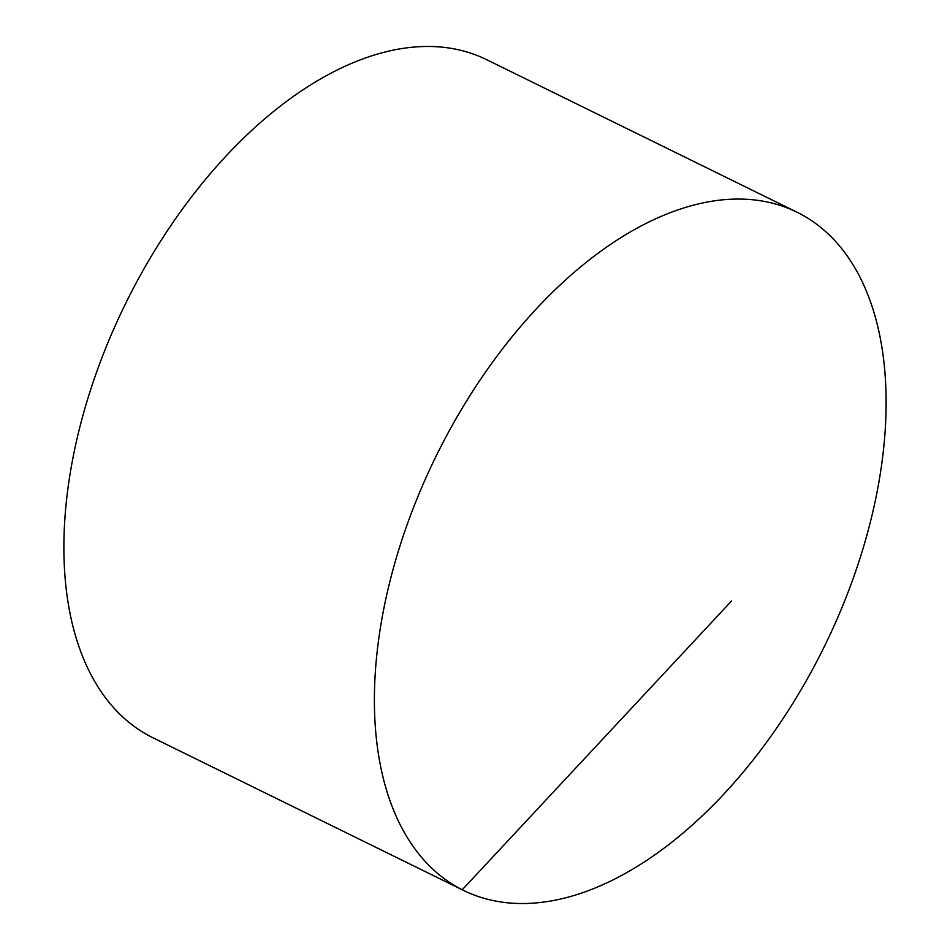 <?xml version="1.0" encoding="UTF-8"?>
<svg xmlns="http://www.w3.org/2000/svg" width="950" height="950" viewBox="0 0 950 950"><rect width="100%" height="100%" fill="white"/><g stroke="black" fill="none" stroke-linecap="round" stroke-linejoin="round"><path stroke-width="1.43" d="M437.38 453.577A377.874 216.208 116.2 0 0 463.588 890.435A377.874 216.208 116.2 0 0 823.127 649.016A377.874 216.208 116.2 0 0 796.919 212.159A377.874 216.208 116.2 0 0 437.38 453.577M796.919 212.159L486.412 59.565A377.874 216.208 116.2 0 0 126.873 300.984A377.874 216.208 116.2 0 0 153.081 737.841L463.588 890.435M731.488 601.053L462.234 889.758L151.727 737.164"/></g></svg>
